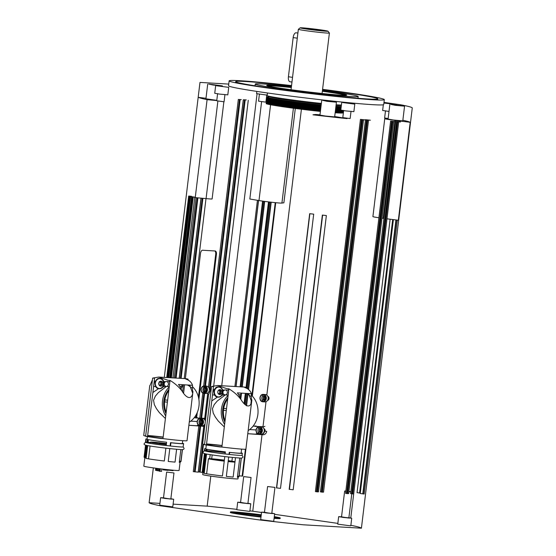 <?xml version="1.0" encoding="UTF-8"?>
<svg xmlns="http://www.w3.org/2000/svg" width="556" height="556" viewBox="0 0 556 556"><rect width="100%" height="100%" fill="white"/><g stroke="black" fill="none" stroke-linecap="round" stroke-linejoin="round"><path stroke-width="0.83" d="M206.888 451.284A17.403 0.639 6.9 0 0 214.359 452.528A17.403 0.639 6.9 0 0 225.11 453.911M229.406 454.46A19.001 0.695 6.9 0 0 242.089 455.329L242.333 453.293A19.001 0.695 6.9 0 1 229.656 452.417L229.406 454.46L229.002 454.363A17.403 0.639 6.9 0 0 229.413 454.398M206.339 451.298L206.881 451.319L207.124 449.283A17.771 0.653 6.9 0 0 214.421 450.478A17.771 0.653 6.9 0 0 225.354 451.889L225.11 453.925L224.165 453.863A19.001 0.695 6.9 0 1 213.546 452.48A19.001 0.695 6.9 0 1 206.179 451.291L206.339 451.298M206.193 451.159A17.771 0.653 -173.1 0 1 205.803 451.048L204.594 450.909L204.837 448.866A19.001 0.695 6.9 0 1 204.601 448.727A19.001 0.695 6.9 0 1 205.859 448.629M241.596 449.109L241.109 453.14A17.771 0.653 6.9 0 1 229.253 452.327L229.002 454.363A17.771 0.653 -173.1 0 1 225.11 453.925M229.558 453.216A17.403 0.639 6.9 0 0 229.148 453.161M225.263 452.653A17.403 0.639 6.9 0 0 206.936 450.867M206.491 444.48A17.771 0.653 6.9 0 0 214.963 445.988A17.771 0.653 6.9 0 0 221.893 446.913M229.565 453.154A19.001 0.695 6.9 0 0 229.162 453.098M225.27 452.598A19.001 0.695 6.9 0 0 206.95 450.728M205.845 450.673A19.001 0.695 6.9 0 0 204.622 450.68M204.601 448.727L204.351 450.763A19.001 0.695 6.9 0 0 204.594 450.909M242.333 453.293A19.001 0.695 6.9 0 0 241.137 452.897M224.791 456.573L222.442 475.964A17.771 0.653 -173.1 0 1 211.509 474.553A17.771 0.653 -173.1 0 1 204.212 473.358L206.554 454.016M238.19 477.229L237.996 478.848A17.771 0.653 -173.1 0 1 229.03 478.334A17.771 0.653 -173.1 0 1 211.308 476.186A17.771 0.653 -173.1 0 1 202.718 474.581L202.912 472.961M231.915 461.174L232.366 457.4M237.44 476.937A17.771 0.653 -173.1 0 1 238.003 477.097M241.228 458.012L238.983 476.562A18.591 0.681 6.9 0 0 239.094 476.527L238.176 477.243A17.771 0.653 -173.1 0 1 237.398 477.312L239.733 457.991M228.683 457.018L226.341 476.402A17.771 0.653 -173.1 0 0 233.159 477.069L235.501 457.692M239.094 476.527A18.591 0.681 6.9 0 0 239.108 476.499L241.346 458.005M238.997 476.409A18.591 0.681 6.9 0 0 237.551 476.033M238.983 476.562L237.398 477.312M211.697 458.776L212.163 454.926M209.695 458.651L210.182 454.627M203.135 473.08L202.426 472.176A18.591 0.681 6.9 0 1 202.203 472.058A18.591 0.681 6.9 0 0 202.203 472.058L202.919 472.975A17.771 0.653 -173.1 0 0 203.135 473.08L205.47 453.8M202.321 471.974L203.711 472.85M202.426 472.176L204.677 453.606M206.088 453.925L203.844 472.517L204.212 473.358M206.297 445.002L205.824 448.873A17.771 0.653 6.9 0 0 206.054 449.005L205.803 451.048M207.124 449.283L206.429 449.248L206.179 451.291M204.525 444.48A21.802 0.799 -173.1 0 1 202.62 443.91L208.604 394.44M206.561 443.931A21.802 0.799 -173.1 0 1 222.066 445.467M251.854 399.945L251.854 399.945C251.215 408.215 245.954 407.909 240.824 399.298L240.199 398.541C237.266 394.864 233.506 391.632 228.919 388.839L226.966 388.72L217.653 385.496L243.57 387.011A21.719 18.682 93.4 0 1 246.989 387.588L244.654 387.456C248.198 388.651 250.443 390.729 251.388 393.704C251.291 398.006 251.444 400.084 251.854 399.945L245.905 449.151A21.802 0.799 -173.1 0 1 221.879 447.045L219.919 446.927A41.13 1.508 6.9 0 1 204.497 444.724L206.45 444.835L213.497 386.628L211.537 386.517L204.497 444.724M222.046 445.627A17.771 0.653 6.9 0 0 206.512 444.32M228.919 388.839L221.879 447.045M248.567 393.537L251.548 401.578M240.769 399.229A32.908 28.307 93.4 0 0 240.519 398.562A21.719 18.682 93.4 0 0 237.356 392.877L251.388 393.704M211.336 388.227L208.576 394.69M208.66 394.03L208.583 394.628M212.823 392.188A4.934 4.246 -86.6 0 0 213.393 389.45A21.719 18.682 93.4 0 0 213.129 389.652M217.653 385.496L211.537 386.517M222.754 392.633C222.059 395.691 220.343 397.179 217.591 397.095C212.079 396.609 213.386 385.781 218.821 386.893C221.503 387.581 222.81 389.492 222.754 392.633M218.293 397.151A5.143 4.42 93.4 0 1 217.98 397.116A5.143 4.42 93.4 0 1 214.192 391.577A5.143 4.42 93.4 0 1 218.897 386.886A5.143 4.42 93.4 0 1 219.21 386.913A5.143 4.42 93.4 0 1 222.998 392.46A5.143 4.42 93.4 0 1 218.293 397.151L217.591 397.095M222.365 394.628L222.65 389.874M218.39 393.836A2.467 2.12 93.4 0 1 217.82 391.792A2.467 2.12 93.4 0 1 220.065 389.631A2.467 2.12 93.4 0 1 222.025 392.397A2.467 2.12 93.4 0 1 219.78 394.558A2.467 2.12 93.4 0 1 218.452 393.905M220.593 394.419L219.863 393.704M219.634 393.231L219.738 391.028M220.03 396.664A4.934 4.246 93.4 0 1 218.376 396.949A4.934 4.246 93.4 0 1 214.456 391.417A4.934 4.246 93.4 0 1 218.953 387.094A4.934 4.246 93.4 0 1 220.475 387.518M222.706 392.612A4.934 4.246 93.4 0 1 218.209 396.942A4.934 4.246 93.4 0 1 214.289 391.41A4.934 4.246 93.4 0 1 218.786 387.087A4.934 4.246 93.4 0 1 222.706 392.612M220.086 390.458L220.864 389.867M220.016 391.271L219.787 393.155L218.272 393.898L219.272 393.954L220.795 393.217L221.017 391.327L219.731 390.187L218.723 390.124L220.016 391.271L221.017 391.327M219.787 393.155L220.795 393.217M234.966 462.133A13.983 0.514 -173.1 0 1 234.25 462.099A13.983 0.514 -173.1 0 1 228.134 461.563M224.235 461.132A13.983 0.514 -173.1 0 1 208.444 458.714A13.983 0.514 -173.1 0 1 210.411 458.686A13.983 0.514 -173.1 0 1 224.36 460.125M228.245 460.639A13.983 0.514 -173.1 0 1 235.014 461.716M215.811 459.597L217.709 459.847L215.811 459.597M224.283 460.771L222.956 460.646L224.276 460.841M224.263 460.952L223.637 460.91L224.249 461.021M230.455 461.41L232.352 461.661L230.455 461.41M228.328 461.341L230.226 461.591L228.328 461.341M218.258 460.25L220.155 460.5L218.258 460.25M218.202 460.048L220.1 460.298L218.202 460.048M211.065 459.089L212.962 459.339L211.065 459.089M213.518 459.576L215.415 459.819L213.518 459.576M229.489 461.091L231.386 461.341L229.489 461.091M220.391 459.791L222.289 460.041L220.391 459.791M215.144 459.221L217.042 459.471L215.144 459.221M218.327 459.749L220.225 459.993L218.327 459.749M211.669 458.964L213.567 459.207L211.669 458.964M220.711 460.194L222.608 460.444L220.711 460.194M227.8 390.083L228.829 389.603M224.499 390.103L222.838 390.006M214.512 389.52L213.393 389.45M246.989 387.588L246.899 388.373M248.15 430.608A21.392 18.397 -86.6 0 0 251.201 394.955M228.127 395.385A21.392 18.397 -86.6 0 0 224.61 424.471M250.506 396.303A19.842 17.069 -86.6 0 0 246.232 393.398M227.842 397.728A19.842 17.069 -86.6 0 0 222.727 409.411A19.842 17.069 -86.6 0 0 224.888 422.129M227.689 398.993A19.842 17.069 -86.6 0 0 223.568 409.459A19.842 17.069 -86.6 0 0 225.062 420.725M221.893 395.372L224.527 394.753M211.76 400.959L217.438 397.074M224.311 426.945L218.237 421.01L215.297 417L213.219 413.038L212.455 408.695L214.248 404.566L217.229 401.064L225.312 394.885M204.747 426.299A4.114 3.538 93.4 0 1 204.073 426.334A4.114 3.538 93.4 0 1 203.982 426.327L188.88 425.291L196.629 425.743L197.797 425.298M202.502 426.202L197.012 425.715M262.967 434.764L260.875 434.639A4.114 3.538 93.4 0 0 264.593 431.227L266.692 431.345A4.114 3.538 93.4 0 1 262.967 434.764A4.114 3.538 93.4 0 1 262.884 434.757L247.774 433.715L242.652 476.089L242.152 476.04M261.403 434.625L255.906 434.139M181.868 390.805A32.908 28.307 93.4 0 0 181.624 390.138A21.719 18.682 93.4 0 0 178.462 384.453L192.494 385.273C192.397 389.575 192.55 391.66 192.96 391.521C192.32 399.792 187.052 399.486 181.93 390.875L181.305 390.117C178.372 386.441 174.612 383.202 170.025 380.408L168.072 380.297L158.759 377.072L184.675 378.587A21.719 18.682 93.4 0 1 188.095 379.164L187.997 379.95M188.095 379.164L185.76 379.025C189.304 380.221 191.549 382.306 192.494 385.273M168.906 381.659L169.934 381.18M165.605 381.673L163.798 381.569M161.859 381.458L160.336 381.367M155.617 381.089L154.492 381.027A4.934 4.246 -86.6 0 1 153.929 383.765M189.672 385.113L192.654 393.155M192.96 391.521L187.011 440.727A21.802 0.799 -173.1 0 1 162.977 438.621L170.025 380.408M145.63 436.05A21.802 0.799 -173.1 0 1 143.726 435.487L149.71 386.017M147.667 435.508A21.802 0.799 -173.1 0 1 163.172 437.044M145.602 436.3L147.555 436.411L154.603 378.205L152.643 378.087L145.602 436.3A41.13 1.508 6.9 0 0 161.025 438.503L162.977 438.621M152.441 379.804L149.682 386.267M149.766 385.607L149.689 386.205M158.759 377.072L152.643 378.087M163.86 384.203C163.165 387.261 161.448 388.748 158.696 388.672C153.185 388.185 154.492 377.357 159.926 378.469C162.609 379.157 163.916 381.068 163.86 384.203M156.764 379.811A5.143 4.42 93.4 0 1 160.003 378.462A5.143 4.42 93.4 0 1 160.316 378.49A5.143 4.42 93.4 0 1 164.103 384.036A5.143 4.42 93.4 0 1 159.398 388.727L158.696 388.672M159.398 388.727A5.143 4.42 93.4 0 1 159.085 388.693A5.143 4.42 93.4 0 1 156.34 387.004M160.823 386.128A2.467 2.12 93.4 0 1 160.767 386.121A2.467 2.12 93.4 0 1 158.953 384.008A2.467 2.12 93.4 0 1 159.635 381.875M159.78 381.729A2.467 2.12 93.4 0 1 161.108 381.207M159.593 381.715A2.467 2.12 93.4 0 1 161.018 381.201A2.467 2.12 93.4 0 1 162.977 383.327A2.467 2.12 93.4 0 1 160.726 386.128A2.467 2.12 93.4 0 1 158.759 383.994A2.467 2.12 93.4 0 1 159.496 381.812M163.832 382.917A4.934 4.246 93.4 0 1 159.329 388.512A4.934 4.246 93.4 0 1 155.395 384.259A4.934 4.246 93.4 0 1 159.906 378.657A4.934 4.246 93.4 0 1 163.832 382.917M163.666 382.903A4.934 4.246 93.4 0 1 159.155 388.505A4.934 4.246 93.4 0 1 155.228 384.252A4.934 4.246 93.4 0 1 159.739 378.65A4.934 4.246 93.4 0 1 163.666 382.903M160.754 382.41L160.948 384.293L159.641 385.461L160.649 385.517L161.956 384.356L161.935 383.418L161.761 382.472L159.252 381.694L161.761 382.472M160.948 384.293L161.956 384.356M163.151 437.204A17.771 0.653 6.9 0 0 147.618 435.897M147.597 436.057A17.771 0.653 6.9 0 0 156.069 437.565A17.771 0.653 6.9 0 0 162.998 438.489M155.673 440.825A17.771 0.653 6.9 0 0 166.612 442.235L166.216 445.502L165.271 445.439A19.001 0.695 6.9 0 1 154.651 444.056A19.001 0.695 6.9 0 1 147.284 442.861L147.986 442.896L148.382 439.629A17.771 0.653 6.9 0 0 155.673 440.825M170.511 446.03A19.001 0.695 6.9 0 0 183.188 446.906L183.584 443.639A19.001 0.695 6.9 0 1 170.907 442.771L170.511 446.03L170.108 445.94A17.771 0.653 -173.1 0 1 166.216 445.502A17.403 0.639 6.9 0 1 155.465 444.105A17.403 0.639 6.9 0 1 147.986 442.854M170.108 445.94L170.504 442.673A17.771 0.653 6.9 0 0 182.361 443.493L182.702 440.686M147.298 442.736A17.771 0.653 -173.1 0 1 146.909 442.625L145.7 442.486L146.096 439.219A19.001 0.695 6.9 0 1 145.853 439.073A19.001 0.695 6.9 0 1 147.111 438.976M150.495 442.472A19.001 0.695 6.9 0 0 148.056 442.298M146.951 442.249A19.001 0.695 6.9 0 0 145.728 442.256M183.195 446.892L184.057 448.338C184.14 449.505 182.806 449.901 180.04 449.526C174.097 449.206 157.466 447.253 149.828 445.968C145.227 445.384 143.379 444.571 144.282 443.521L145.464 442.326A19.001 0.695 6.9 0 0 145.7 442.486M170.115 445.926A17.403 0.639 6.9 0 0 170.518 445.968M150.488 442.562A17.403 0.639 6.9 0 0 148.042 442.437M183.584 443.639A19.001 0.695 6.9 0 0 182.389 443.25M165.896 448.15L164.34 461.007A17.771 0.653 -173.1 0 1 153.4 459.597A17.771 0.653 -173.1 0 1 146.11 458.401L147.66 445.592M182.333 449.589L180.874 461.612L179.289 462.363A17.771 0.653 -173.1 0 0 180.075 462.286L179.101 470.425A17.771 0.653 -173.1 0 1 170.136 469.91A17.771 0.653 -173.1 0 1 152.413 467.763A17.771 0.653 -173.1 0 1 143.823 466.157L144.803 458.005L144.101 457.108A18.591 0.681 6.9 0 0 144.324 457.22L145.783 445.182M179.338 461.98A17.771 0.653 -173.1 0 1 179.894 462.14M179.289 462.363L180.839 449.568M169.788 448.588L168.232 461.445A17.771 0.653 -173.1 0 0 175.057 462.112L176.606 449.269M180.874 461.612A18.591 0.681 6.9 0 0 180.992 461.57A18.591 0.681 6.9 0 0 181.006 461.549L182.451 449.582M180.895 461.452A18.591 0.681 6.9 0 0 179.442 461.077M144.817 458.019A17.771 0.653 -173.1 0 0 145.033 458.13L146.576 445.37M144.219 457.018L145.609 457.901M145.033 458.13L144.324 457.22M145.54 445.113L144.087 457.081A18.591 0.681 6.9 0 0 144.101 457.108M147.194 445.502L145.735 457.567L146.11 458.401M147.403 436.571L147.076 439.219A17.771 0.653 6.9 0 0 147.305 439.358L146.909 442.625M148.382 439.629L147.681 439.601L147.284 442.861M170.636 445.015A13.983 0.514 -173.1 0 1 170.226 444.974M166.327 444.55A13.983 0.514 -173.1 0 1 150.537 442.124A13.983 0.514 -173.1 0 1 152.504 442.103A13.983 0.514 -173.1 0 1 166.452 443.542M170.338 444.056A13.983 0.514 -173.1 0 1 170.748 444.112M155.423 442.805L153.435 442.507L155.423 442.805M159.419 442.917L162.366 443.236L159.419 442.917M170.727 444.286L170.317 444.244M170.303 444.327L170.713 444.39M163.735 444.091L160.698 443.695L163.735 444.091M165.827 444.008L162.79 443.605L165.827 444.008M189.255 422.185A21.392 18.397 -86.6 0 0 192.306 386.531M169.232 386.955A21.392 18.397 -86.6 0 0 165.709 416.048M191.611 387.88A19.842 17.069 -86.6 0 0 187.337 384.974M168.948 389.304A19.842 17.069 -86.6 0 0 165.994 413.706M162.998 386.948L165.632 386.323M152.865 392.536L158.543 388.644M165.41 418.515L159.343 412.587L156.403 408.577L154.325 404.608L153.56 400.271L155.346 396.136L158.335 392.633L166.411 386.455M197.276 417.584L196.192 417.973L194.218 417.695M205.741 418.14L204.782 418.32M168.795 390.569A19.842 17.069 -86.6 0 0 166.168 412.302M182.076 384.669L181.875 386.316A4.114 3.538 93.4 0 1 180.964 388.561M209.285 390.236A3.704 3.183 93.4 0 1 205.915 393.481L204.031 393.37A3.704 3.183 -86.6 0 0 207.402 390.131A3.704 3.183 -86.6 0 0 204.691 386.003A3.704 3.183 -86.6 0 0 204.462 385.982A3.704 3.183 -86.6 0 0 201.091 389.228A3.704 3.183 -86.6 0 0 203.802 393.349A3.704 3.183 -86.6 0 0 204.031 393.37L203.795 393.349C199.771 393.022 200.459 385.496 204.462 385.982L206.352 386.093A3.704 3.183 93.4 0 1 209.285 390.236M204.393 392.918A3.704 3.183 93.4 0 1 202.975 389.339A3.704 3.183 93.4 0 1 204.768 386.476M204.949 424.673A4.114 3.538 93.4 0 1 201.981 426.216A4.114 3.538 93.4 0 1 201.891 426.209M205.06 423.728A3.704 3.183 93.4 0 1 202.002 425.806L200.118 425.694A3.704 3.183 -86.6 0 0 203.489 422.449A3.704 3.183 -86.6 0 0 200.779 418.327A3.704 3.183 -86.6 0 0 200.556 418.3A3.704 3.183 -86.6 0 0 197.178 421.545A3.704 3.183 -86.6 0 0 199.875 425.667A3.704 3.183 -86.6 0 0 200.118 425.694L199.882 425.667C195.865 425.347 196.546 417.813 200.556 418.3L202.44 418.411A3.704 3.183 93.4 0 1 205.352 421.344M200.48 425.243A3.704 3.183 93.4 0 1 199.069 421.656A3.704 3.183 93.4 0 1 200.855 418.793M256.17 426.007L253.112 426.125M264.906 426.376L263.676 426.751M240.97 393.092L240.769 394.746A4.114 3.538 93.4 0 1 239.858 396.984M256.691 433.722L255.524 434.166L247.774 433.715M262.689 401.773C258.665 401.453 259.353 393.919 263.356 394.406L265.247 394.517A3.704 3.183 93.4 0 1 268.18 398.666A3.704 3.183 93.4 0 1 264.809 401.912L262.925 401.8A3.704 3.183 -86.6 0 0 266.296 398.555A3.704 3.183 -86.6 0 0 263.586 394.433A3.704 3.183 -86.6 0 0 263.356 394.406A3.704 3.183 -86.6 0 0 259.986 397.651A3.704 3.183 -86.6 0 0 262.682 401.773L262.925 401.8A3.704 3.183 -86.6 0 1 262.696 401.773M263.287 401.349A3.704 3.183 93.4 0 1 261.869 397.762A3.704 3.183 93.4 0 1 263.662 394.899M264.274 430.983A3.704 3.183 93.4 0 1 260.903 434.229L259.013 434.118A3.704 3.183 -86.6 0 0 262.383 430.872A3.704 3.183 -86.6 0 0 259.673 426.751A3.704 3.183 -86.6 0 0 259.45 426.73A3.704 3.183 -86.6 0 0 256.08 429.969A3.704 3.183 -86.6 0 0 258.79 434.097A3.704 3.183 -86.6 0 0 259.013 434.118L258.776 434.097C254.759 433.77 255.44 426.237 259.45 426.73L261.334 426.834A3.704 3.183 93.4 0 1 264.274 430.983M259.374 433.666A3.704 3.183 93.4 0 1 257.963 430.08A3.704 3.183 93.4 0 1 259.749 427.216M260.542 429.67L260.312 431.553L258.797 432.297L261.23 431.609L261.417 430.671L261.459 429.725L260.173 428.579L259.249 428.523L260.542 429.67L261.459 429.725M261.23 431.609L260.312 431.553M350.871 525.302A106.947 3.92 -173.1 0 1 361.414 528.2L303.374 524.801A106.947 3.92 -173.1 0 1 257.769 519.714L160.621 505.814A106.947 3.92 -173.1 0 1 149.126 502.728L159.94 503.368M276.54 487.966L309.671 213.678L313.695 214.143L280.509 488.377L276.68 487.897M276.673 487.966L281.287 449.616M294.048 451.034L322.348 215.089L326.365 215.554L293.179 489.787L289.44 489.315M289.322 489.405L294.048 451.048M361.414 528.2L412.274 107.878A106.947 3.92 -173.1 0 0 400.786 104.792L383.981 102.387M363.52 119.818L318.498 491.865L317.525 491.74M362.137 119.679L360.441 119.387L315.405 491.56L317.101 491.845L362.137 119.679L362.512 119.742L317.476 491.907M368.545 120.11L323.522 492.164L322.549 492.032M367.168 119.971L365.473 119.686L320.43 491.851L322.126 492.136L367.168 119.971L367.565 120.047L322.126 492.136M322.41 492.213L367.565 120.054M393.676 121.583L348.654 493.631L347.681 493.506M392.3 121.444L390.604 121.159L345.561 493.325L347.257 493.61L392.3 121.444L392.696 121.521L347.632 493.672M398.701 121.875L353.679 493.93L352.706 493.797M397.325 121.736L395.629 121.451L350.593 493.617L352.289 493.909L397.325 121.736L397.693 121.799L352.657 493.971M350.78 517.983L386.983 218.814L398.332 220.245L410.189 122.306L395.01 120.395A13.163 0.48 -173.1 0 1 384.752 118.678A13.163 0.48 -173.1 0 1 388.123 118.762M393.384 219.62L360.239 493.485L362.783 493.867L363.165 493.909L396.317 219.995M397.325 220.12L364.173 494.055L363.165 493.909M393.342 219.62L360.267 493.255M249.908 510.874A106.947 3.92 -173.1 0 1 252.765 511.214L261.549 512.472M274.581 514.335L337.846 523.391M252.765 511.214L262.022 434.709M173.104 504.139L207.166 506.134A106.947 3.92 -173.1 0 1 236.835 509.352M207.166 506.134L210.793 476.11M239.191 475.811L242.145 476.103L245.398 449.262M149.126 502.728L153.338 467.888M164.34 469.285L164.256 469.98L163.137 469.855L163.221 469.153M164.256 469.98L168.044 470.39L168.127 469.702M169.337 469.827L169.281 470.272L168.162 470.147L168.218 469.716M169.281 470.272L173.069 470.682L173.131 470.195M199.945 426.035L194.412 471.745L193.293 471.62L198.819 425.938M194.412 471.745L198.2 472.155L203.753 426.32M202.829 444.056L199.437 472.037L198.318 471.912L203.837 426.32M199.437 472.037L202.481 472.419M159.954 468.764L159.662 471.224L159.085 471.196L159.391 468.694M159.662 471.224L161.587 471.377L161.872 468.993M157.702 468.479L157.431 470.717L157.07 470.71L157.348 468.43M157.431 470.717L158.404 470.772L158.668 468.604M157.063 470.536L156.479 470.466L156.736 468.354M156.368 468.305L156.118 470.327L155.52 470.293L155.77 468.221M156.118 470.327L156.493 470.369M390.138 219.21L357.049 492.63L360.246 493.082M237.697 502.2L236.786 509.713L248.928 511.305L249.852 511.291L250.763 503.785L242.479 503.013L237.697 502.2L240.581 502.353M160.628 497.683L159.718 505.195L171.86 506.787L172.784 506.773L173.694 499.267L165.41 498.496L160.628 497.683L163.513 497.835M261.591 512.132L260.681 519.638L272.822 521.229L273.747 521.222L274.657 513.709L266.373 512.945L261.591 512.132L264.475 512.278M338.66 516.649L337.749 524.155L349.891 525.747L350.815 525.74L351.726 518.227L343.441 517.462L338.66 516.649L341.544 516.795M274.094 518.345A25.089 0.917 6.9 0 0 276.652 518.526A25.089 0.917 6.9 0 0 280.175 518.477L280.238 517.99A25.089 0.917 -173.1 0 1 276.714 518.032A25.089 0.917 -173.1 0 1 274.157 517.858A24.679 0.903 6.9 0 0 279.758 517.997A24.679 0.903 6.9 0 0 279.828 517.942A24.679 0.903 6.9 0 0 274.296 516.691M261.264 514.807A24.679 0.903 6.9 0 0 230.893 511.958A24.679 0.903 6.9 0 0 230.823 512.013A24.679 0.903 6.9 0 0 261.056 516.552A25.089 0.917 -173.1 0 1 230.42 511.965L230.358 512.451A25.089 0.917 6.9 0 0 260.993 517.059M230.42 511.965A25.089 0.917 -173.1 0 1 233.944 511.916A25.089 0.917 -173.1 0 1 261.264 514.793M348.89 517.685L351.726 518.227M271.821 513.167L274.657 513.709M170.859 498.725L173.694 499.267M247.927 503.243L250.763 503.785M240.574 502.388L247.038 503.521L249.95 503.687L247.927 503.277M163.506 497.87L169.969 499.003L172.881 499.17L170.859 498.76M264.468 512.312L270.932 513.445L273.844 513.612L271.821 513.202M341.537 516.83L348 517.963L350.912 518.129L348.89 517.719M274.303 516.67A25.089 0.917 -173.1 0 1 280.238 517.99M277.103 518.025A24.679 0.903 6.9 0 0 274.198 517.511M261.167 515.627A24.679 0.903 6.9 0 0 233.457 512.743M208.556 387.337L243.354 99.746L246.287 99.948M203.649 386.052L238.329 99.454L241.255 99.656M188.686 196.053L166.724 377.538L188.686 196.053L191.577 196.296L189.019 196.066M168.336 377.628L190.228 196.47L191.591 196.546L189.665 196.233L167.717 377.593M192.327 196.949L194.774 197.151L192.23 196.768L170.331 377.746L192.327 196.949M362.422 119.748L365.355 119.922L360.441 119.387M367.447 120.047L370.379 120.221L365.473 119.686M392.578 121.521L395.511 121.694L390.604 121.159M397.603 121.813L400.535 121.986L395.629 121.451M243.354 99.746L246.287 99.92M238.329 99.454L241.262 99.621M164.291 377.392L199.986 82.413L228.745 84.095M221.733 385.732L257.06 93.804M383.918 102.895L396.616 104.514L383.897 103.055M342.649 102.554L354.791 104.146L342.649 102.554M216.576 85.763L228.718 87.355L216.576 85.763M390.896 104.396L404.56 106.189L395.233 105.32L390.896 104.396M322.779 100.4L336.436 102.193L327.116 101.331L322.779 100.4M208.75 84.088L222.407 85.881L213.087 85.019L208.75 84.088M322.577 89.342A78.153 2.863 -173.1 0 1 384.314 99.635L383.716 104.535A78.153 2.863 -173.1 0 1 372.742 104.674A78.153 2.863 -173.1 0 1 285.325 95.41A78.153 2.863 -173.1 0 1 228.544 85.756L229.141 80.856A78.153 2.863 -173.1 0 1 240.116 80.717A78.153 2.863 -173.1 0 1 291.546 85.582M384.314 99.635A78.153 2.863 -173.1 0 1 373.333 99.774A78.153 2.863 -173.1 0 1 285.923 90.51A78.153 2.863 -173.1 0 1 229.141 80.856M321.736 100.414L319.957 115.106L325.336 116.023L334.656 116.885L336.436 102.193M389.853 104.41L388.081 119.095L393.46 120.013L402.78 120.874L404.56 106.189M215.652 85.777L214.741 93.283L219.523 94.096L227.814 94.867L228.718 87.355M341.718 102.568L340.814 110.074L345.596 110.887L353.88 111.659L354.791 104.146M216.764 100.566L207.089 99.663A106.947 3.92 -173.1 0 1 198.527 97.363L205.991 98.308M207.708 84.102L205.928 98.794L216.791 100.344M334.698 116.558A13.163 0.48 -173.1 0 1 337.874 117.045L347.027 118.609A106.947 3.92 -173.1 0 1 312.972 114.814L314.932 114.55A13.163 0.48 -173.1 0 1 319.992 114.814M402.857 120.263A106.947 3.92 -173.1 0 1 410.189 122.306M266.373 101.866L265.942 101.79M265.976 101.519A106.947 3.92 -173.1 0 1 266.407 101.56L266.164 103.555A38.663 1.418 6.9 0 0 320.402 111.415M383.327 104.764L382.639 110.442L389.005 111.457M256.837 91.413L256.566 93.651L267.186 95.125M322.549 89.585A71.571 2.62 -173.1 0 1 377.781 98.843A71.571 2.62 -173.1 0 1 367.724 98.975A71.571 2.62 -173.1 0 1 287.674 90.489A71.571 2.62 -173.1 0 1 235.674 81.649A71.571 2.62 -173.1 0 1 245.724 81.523A71.571 2.62 -173.1 0 1 291.518 85.826M400.702 105.48L400.786 104.792M322.459 90.329A51.826 1.897 -173.1 0 1 358.175 96.473A51.826 1.897 -173.1 0 1 350.899 96.563A51.826 1.897 -173.1 0 1 292.929 90.426A51.826 1.897 -173.1 0 1 255.273 84.019A51.826 1.897 -173.1 0 1 262.557 83.928A51.826 1.897 -173.1 0 1 291.427 86.569M291.372 87.021A40.31 1.48 6.9 0 0 272.37 85.332A40.31 1.48 6.9 0 0 267.061 85.652A40.31 1.48 6.9 0 0 298.662 90.732A40.31 1.48 6.9 0 0 341.078 95.159A40.31 1.48 6.9 0 0 346.346 95.243A40.31 1.48 6.9 0 0 322.404 90.774M346.346 95.243L344.671 95.479A38.663 1.418 -173.1 0 1 339.626 95.403A38.663 1.418 -173.1 0 1 298.94 91.149A38.663 1.418 -173.1 0 1 268.624 86.277L267.061 85.652M268.298 86.02A38.663 1.418 -173.1 0 1 273.719 85.971A38.663 1.418 -173.1 0 1 291.309 87.521M321.375 103.423A38.663 1.418 -173.1 0 1 268.451 96.098A38.663 1.418 -173.1 0 1 267.137 95.562L267.45 92.97M341.419 105.049A38.663 1.418 -173.1 0 1 338.472 104.917A38.663 1.418 -173.1 0 1 336.123 104.764M327.95 31.185L329.388 33.012A15.631 0.57 -173.1 0 1 329.395 33.033A15.631 0.57 -173.1 0 1 327.616 33.089A15.631 0.57 -173.1 0 1 310.13 31.268A15.631 0.57 -173.1 0 1 298.357 29.28A15.631 0.57 -173.1 0 1 298.37 29.259L300.198 27.828A13.983 0.514 -173.1 0 1 301.783 27.8A13.983 0.514 -173.1 0 1 317.177 29.398A13.983 0.514 -173.1 0 1 327.95 31.185A13.983 0.514 -173.1 0 1 326.365 31.254A13.983 0.514 -173.1 0 1 310.47 29.586A13.983 0.514 -173.1 0 1 300.198 27.828M297.898 33.061L296.126 32.811A4.934 2.273 98 0 0 293.158 37.586L288.418 76.763A4.934 2.273 98 0 0 290.01 81.76L291.976 82.038M291.094 89.731A15.631 0.57 -173.1 0 1 291.052 89.683A15.631 0.57 -173.1 0 1 291.052 89.676L298.357 29.28M317.719 29.711L321.91 30.483L318.046 30.253L306.231 28.585L317.719 29.711M322.348 91.274A38.663 1.418 -173.1 0 1 345.054 95.305M170.393 377.753L192.23 196.949M207.089 99.663L195.239 197.602L206.074 198.61A13.163 0.48 6.9 0 0 212.107 198.937L223.873 101.72M198.874 399.333L216.423 254.335A3.287 1.675 98.1 0 0 215.214 250.985A3.287 1.675 98.1 0 0 215.144 250.978L202.579 250.242A3.287 1.675 98.1 0 0 200.507 253.404L185.35 378.643M184.606 384.815L183.619 392.967M196.358 417.751A3.287 1.675 98.1 0 0 196.866 415.937L197.29 412.427M195.622 417.716A3.287 1.675 98.1 0 0 196.164 415.839L196.337 414.449M198.429 397.116L215.721 254.238A3.287 1.675 98.1 0 0 214.748 250.951M261.605 101.685L249.832 199.006L258.985 200.57A13.163 0.48 6.9 0 0 272.975 202.405A13.163 0.48 6.9 0 0 281.927 203.058L283.887 202.801L295.299 108.469M301.408 109.247L266.817 395.114M266.018 401.71L263.044 426.292M262.988 426.73L262.905 427.432M262.105 434.027L262.05 434.479M384.752 118.678L372.902 216.618A13.163 0.48 6.9 0 0 378.914 217.75M381.986 218.174A13.163 0.48 6.9 0 0 383.16 218.334L383.89 218.425M395.01 120.395L394.864 121.625M394.857 121.653L383.16 218.334M217.882 101.053L206.074 198.61M293.401 108.218L281.927 203.058M270.577 104.764L258.985 200.57M205.553 388.922L205.324 390.805L203.809 391.549L204.733 391.605L206.248 390.861L206.478 388.978L205.185 387.831L204.267 387.782L205.553 388.922L206.478 388.978M206.248 390.861L205.324 390.805M264.447 397.345L264.218 399.236L262.703 399.972L263.627 400.028L265.142 399.284L265.372 397.401L264.086 396.261L263.162 396.206L264.447 397.345L265.372 397.401M265.142 399.284L264.218 399.236M201.64 421.239L201.418 423.13L199.896 423.867L200.82 423.922L202.335 423.179L202.565 421.295L201.279 420.155L200.355 420.1L201.64 421.239L202.565 421.295M202.335 423.179L201.418 423.13M268.638 96.848A38.663 1.418 6.9 0 0 266.956 97.057A38.663 1.418 6.9 0 0 266.956 97.085A38.663 1.418 6.9 0 0 268.27 97.592A38.663 1.418 6.9 0 0 321.194 104.917M267.221 97.258A38.503 1.411 -173.1 0 1 268.597 97.154M321.125 105.48A38.663 1.418 -173.1 0 1 268.2 98.155A38.663 1.418 -173.1 0 1 266.894 97.654A38.663 1.418 -173.1 0 1 266.901 97.592M267.7 97.432A38.663 1.418 -173.1 0 1 268.569 97.411M321.055 106.05A38.663 1.418 -173.1 0 1 268.131 98.725A38.663 1.418 -173.1 0 1 266.824 98.217A38.663 1.418 -173.1 0 1 266.831 98.155M320.986 106.613A38.663 1.418 -173.1 0 1 268.061 99.288A38.663 1.418 -173.1 0 1 266.755 98.78A38.663 1.418 -173.1 0 1 266.762 98.725M320.916 107.176A38.663 1.418 -173.1 0 1 267.992 99.851A38.663 1.418 -173.1 0 1 266.685 99.35A38.663 1.418 -173.1 0 1 266.692 99.288M320.847 107.746A38.663 1.418 -173.1 0 1 267.922 100.421A38.663 1.418 -173.1 0 1 266.616 99.913A38.663 1.418 -173.1 0 1 266.623 99.851M320.784 108.309A38.663 1.418 -173.1 0 1 267.86 100.984A38.663 1.418 -173.1 0 1 266.546 100.476A38.663 1.418 -173.1 0 1 266.553 100.421M320.715 108.872A38.663 1.418 -173.1 0 1 267.79 101.546A38.663 1.418 -173.1 0 1 266.477 101.046A38.663 1.418 -173.1 0 1 266.491 100.984M320.645 109.442A38.663 1.418 -173.1 0 1 267.721 102.116A38.663 1.418 -173.1 0 1 266.414 101.609A38.663 1.418 -173.1 0 1 266.421 101.553M320.576 110.005A38.663 1.418 -173.1 0 1 267.651 102.679A38.663 1.418 -173.1 0 1 266.345 102.172A38.663 1.418 -173.1 0 1 266.352 102.116M320.506 110.568A38.663 1.418 -173.1 0 1 267.582 103.242A38.663 1.418 -173.1 0 1 266.275 102.742A38.663 1.418 -173.1 0 1 266.282 102.679M320.437 111.137A38.663 1.418 -173.1 0 1 267.512 103.812A38.663 1.418 -173.1 0 1 266.206 103.305A38.663 1.418 -173.1 0 1 266.213 103.249M335.157 112.764A38.663 1.418 6.9 0 0 337.506 112.917A38.663 1.418 6.9 0 0 342.941 112.847L343.219 110.554M335.942 106.259A38.663 1.418 6.9 0 0 338.291 106.411A38.663 1.418 6.9 0 0 341.238 106.543M342.969 112.534A38.663 1.418 -173.1 0 1 342.962 112.597A38.663 1.418 -173.1 0 1 337.541 112.632A38.663 1.418 -173.1 0 1 335.192 112.479M343.038 111.971A38.663 1.418 -173.1 0 1 343.031 112.027A38.663 1.418 -173.1 0 1 337.61 112.069A38.663 1.418 -173.1 0 1 335.261 111.916M343.101 111.402A38.663 1.418 -173.1 0 1 343.094 111.464A38.663 1.418 -173.1 0 1 337.68 111.506A38.663 1.418 -173.1 0 1 335.331 111.353M343.17 110.839A38.663 1.418 -173.1 0 1 343.163 110.901A38.663 1.418 -173.1 0 1 337.742 110.936A38.663 1.418 -173.1 0 1 335.4 110.783M342.691 110.47A38.663 1.418 -173.1 0 1 337.812 110.373A38.663 1.418 -173.1 0 1 335.463 110.22M340.828 109.935A38.663 1.418 -173.1 0 1 337.881 109.81A38.663 1.418 -173.1 0 1 335.532 109.65M340.897 109.372A38.663 1.418 -173.1 0 1 337.951 109.24A38.663 1.418 -173.1 0 1 335.602 109.087M340.967 108.809A38.663 1.418 -173.1 0 1 338.02 108.677A38.663 1.418 -173.1 0 1 335.671 108.524M341.036 108.239A38.663 1.418 -173.1 0 1 338.09 108.114A38.663 1.418 -173.1 0 1 335.741 107.954M341.106 107.676A38.663 1.418 -173.1 0 1 338.152 107.544A38.663 1.418 -173.1 0 1 335.81 107.391M341.169 107.106A38.663 1.418 -173.1 0 1 338.222 106.981A38.663 1.418 -173.1 0 1 335.88 106.828M251.048 477.486L247.906 503.437L247.385 503.444L240.553 502.548L243.695 476.596L251.048 477.486L243.695 476.596M351.781 493.832L348.869 517.879L341.516 516.99L344.657 491.038L345.832 491.08M348.918 491.421L350.822 491.685M350.801 491.886L348.89 491.685M345.811 491.282L344.657 491.038M173.979 472.968L170.838 498.92L170.317 498.927L163.485 498.03L166.626 472.079L173.979 472.968L166.626 472.079M274.942 487.41L271.801 513.362L271.279 513.369L264.447 512.472L267.589 486.521L274.942 487.41L267.589 486.521M259.43 93.999L258.561 101.178L265.386 102.075L265.907 102.068L266.776 94.888M217.605 93.63L216.736 100.81L223.561 101.706L224.082 101.699L224.951 94.52M385.496 110.79L384.627 117.969L388.151 118.532M343.671 110.422L342.802 117.601L349.634 118.497L350.155 118.491L351.024 111.311M202.085 424.325A2.224 1.911 93.4 0 1 201.008 423.846M200.695 423.477A2.224 1.911 93.4 0 1 200.876 420.558M202.217 424.165A2.057 1.772 93.4 0 1 201.168 423.776M200.834 423.415A2.057 1.772 93.4 0 1 200.987 420.663M202.738 423.199A2.057 1.772 93.4 0 1 202.864 421.087M201.439 420.28A2.057 1.772 93.4 0 1 202.453 420.065M201.307 420.176A2.224 1.911 93.4 0 1 202.342 419.891M205.463 420.426A2.224 1.911 -86.6 0 0 204.935 420.121M263.579 432.825A2.224 1.911 -86.6 0 0 264.163 432.561M265.045 431.247A2.224 1.911 -86.6 0 0 263.836 428.544M260.979 432.749A2.224 1.911 93.4 0 1 259.902 432.269M259.589 431.908A2.224 1.911 93.4 0 1 259.77 428.989M261.111 432.589A2.057 1.772 93.4 0 1 260.062 432.207M259.728 431.838A2.057 1.772 93.4 0 1 259.881 429.086M261.633 431.623A2.057 1.772 93.4 0 1 261.758 429.51M260.34 428.704A2.057 1.772 93.4 0 1 261.348 428.488M260.201 428.6A2.224 1.911 93.4 0 1 261.237 428.315M181.416 387.845A2.224 1.911 -86.6 0 0 182.069 384.703M267.492 400.508A2.224 1.911 -86.6 0 0 267.742 396.226M264.885 400.431A2.224 1.911 93.4 0 1 263.815 399.952M265.024 400.271A2.057 1.772 93.4 0 1 263.975 399.882M263.641 399.521A2.057 1.772 93.4 0 1 263.794 396.769M265.546 399.305A2.057 1.772 93.4 0 1 265.671 397.192M264.246 396.386A2.057 1.772 93.4 0 1 265.261 396.171M263.502 399.583A2.224 1.911 93.4 0 1 263.683 396.664M264.114 396.282A2.224 1.911 93.4 0 1 265.149 395.997M240.31 396.268A2.224 1.911 -86.6 0 0 240.963 393.127M208.597 392.077A2.224 1.911 -86.6 0 0 209.195 391.806M210.133 389.77A2.224 1.911 -86.6 0 0 208.847 387.796M205.991 392.008A2.224 1.911 93.4 0 1 204.921 391.528M206.13 391.841A2.057 1.772 93.4 0 1 205.081 391.459M204.747 391.09A2.057 1.772 93.4 0 1 204.9 388.338M206.651 390.882A2.057 1.772 93.4 0 1 206.776 388.762M205.352 387.956A2.057 1.772 93.4 0 1 206.366 387.747M204.608 391.16A2.224 1.911 93.4 0 1 204.789 388.241M205.22 387.859A2.224 1.911 93.4 0 1 206.255 387.567M166.626 381.534A2.467 2.12 -86.6 0 0 166.473 381.52A2.467 2.12 -86.6 0 0 164.215 383.765A2.467 2.12 -86.6 0 0 166.029 386.427A2.467 2.12 -86.6 0 0 166.181 386.448A2.467 2.12 -86.6 0 0 168.44 384.196A2.467 2.12 -86.6 0 0 166.626 381.534M169.323 381.694A2.467 2.12 93.4 0 1 169.476 381.694A2.467 2.12 93.4 0 1 169.629 381.708A2.467 2.12 93.4 0 1 169.865 381.757M223.408 393.724A2.467 2.12 -86.6 0 0 224.923 394.857A2.467 2.12 -86.6 0 0 225.076 394.871A2.467 2.12 -86.6 0 0 227.334 392.619A2.467 2.12 -86.6 0 0 225.521 389.958A2.467 2.12 -86.6 0 0 225.368 389.944A2.467 2.12 -86.6 0 0 223.568 390.889M228.217 390.117A2.467 2.12 93.4 0 1 228.37 390.117A2.467 2.12 93.4 0 1 228.523 390.131A2.467 2.12 93.4 0 1 228.759 390.18M341.189 105.042A36.196 1.327 -173.1 0 1 341.377 105.209A36.196 1.327 -173.1 0 1 336.067 105.258M321.305 103.972A36.196 1.327 -173.1 0 1 270.737 97.008A36.196 1.327 -173.1 0 1 269.507 96.508A36.196 1.327 -173.1 0 1 269.723 96.396M321.298 104.007A37.023 1.355 -173.1 0 1 269.945 96.925A37.023 1.355 -173.1 0 1 268.687 96.41A37.023 1.355 -173.1 0 1 269.125 96.257M341.37 105.487A37.023 1.355 -173.1 0 1 336.06 105.313M223.72 408.389L226.535 408.556M197.13 421.517L190.743 421.149M196.977 417.785L194.232 417.674M181.875 386.316L179.671 386.184M165.827 411.419L166.272 411.44M167.405 402.085L164.583 401.918M204.434 386.399A3.287 2.829 93.4 0 1 206.846 390.069A3.287 2.829 93.4 0 1 203.642 392.932A3.287 2.829 93.4 0 1 201.237 389.263A3.287 2.829 93.4 0 1 204.434 386.399M200.521 418.717A3.287 2.829 93.4 0 1 202.933 422.386A3.287 2.829 93.4 0 1 199.729 425.25A3.287 2.829 93.4 0 1 197.324 421.587A3.287 2.829 93.4 0 1 200.521 418.717M164.826 399.966L167.641 400.132M240.769 394.746L238.566 394.614M224.721 419.843L225.166 419.863M226.299 410.509L223.477 410.342M255.871 426.216L253.126 426.098M256.024 429.941L249.637 429.573M263.329 394.823A3.287 2.829 93.4 0 1 265.74 398.492A3.287 2.829 93.4 0 1 262.536 401.356A3.287 2.829 93.4 0 1 260.132 397.686A3.287 2.829 93.4 0 1 263.329 394.823M259.416 427.147A3.287 2.829 93.4 0 1 261.827 430.81A3.287 2.829 93.4 0 1 258.63 433.673A3.287 2.829 93.4 0 1 256.219 430.01A3.287 2.829 93.4 0 1 259.416 427.147M271.029 202.182L248.372 389.36M247.788 394.232L246.398 405.678M269.125 201.96L246.676 387.504M245.96 393.384L244.675 403.997M264.719 201.404L242.27 386.941M241.519 393.127L240.776 399.298M262.891 201.154L240.421 386.83M258.477 200.48L235.959 386.566M244.48 99.871L209.57 388.303M239.448 99.58L204.789 386.003M204.733 386.496L204.573 387.796M204.545 388.025L204.455 388.755M204.267 390.312L204.135 391.389M204.115 391.57L203.996 392.571M203.899 393.363L200.952 417.737M200.82 418.814L200.66 420.121M200.633 420.35L200.542 421.073M200.355 422.636L200.23 423.707M200.202 423.887L200.084 424.895M202.203 198.249L180.408 378.337M197.192 197.783L175.383 378.045M189.304 196.101L167.342 377.573M190.618 196.49L168.69 377.649M192.842 196.991L170.963 377.788M275.734 202.69L252.334 396.087M248.157 430.601L247.823 433.326M289.224 489.343L322.41 215.116M316.399 491.74L361.435 119.575M321.424 492.039L366.467 119.874M346.555 493.513L391.598 121.34M351.587 493.804L396.623 121.639M362.783 493.867L395.935 219.947M359.586 493.012L392.682 219.537M160.045 471.266L160.343 468.812M164.958 470.077L165.042 469.368M169.983 470.376L170.039 469.903M195.114 471.842L200.653 426.098M200.139 472.141L203.517 444.258M288.418 76.763L292.539 77.34M293.158 37.586L297.286 38.162M174.25 377.976L196.073 197.679M197.901 197.853L176.092 378.087M179.282 378.275L201.077 198.144M202.905 198.318L181.117 378.379M198.833 425.875L198.895 425.34M199.152 423.179L199.514 420.211M199.819 417.688L202.808 393.016M203.065 390.861L203.426 387.893M196.866 415.937L196.164 415.839M216.423 254.335L215.721 254.238M240.15 99.677L205.498 386.045M205.414 386.761L205.282 387.817M204.83 391.563L204.671 392.856M204.608 393.405L201.661 417.764M201.501 419.078L201.369 420.134M200.918 423.88L200.765 425.173M203.913 425.681L203.976 425.159M204.643 419.655L204.803 418.327M204.858 417.897L207.888 392.842M245.175 99.976L210.126 389.624M234.889 386.503L257.421 200.299M258.575 200.494L236.057 386.573M240.067 397.45L240.178 396.511M241.346 386.886L263.808 201.279M244.112 403.35L245.328 393.349M246.051 387.358L268.492 201.884M245.516 404.893L246.871 393.711M247.476 388.713L270.056 202.071M271.21 202.203L248.546 389.499M247.962 394.343L246.572 405.81M193.231 197.039L171.352 377.809M204.358 450.749L203.176 451.945C202.273 452.994 204.121 453.814 208.722 454.391C216.367 455.677 232.992 457.637 238.934 457.949C241.7 458.325 243.035 457.929 242.951 456.761L242.089 455.315M229.308 454.433L224.402 453.877M206.186 451.257L205.136 450.999M202.196 472.037L204.434 453.536M206.624 473.802L208.444 458.714M214.692 395.059L212.489 394.927M170.414 446.009L165.507 445.453M147.291 442.833L146.242 442.569M180.075 462.286L180.992 461.57M145.457 442.34L145.853 439.073M148.515 458.846L150.071 446.009M150.398 443.32L150.537 442.124M155.798 386.635L153.595 386.503M196.192 417.973L204.928 418.334M194.246 417.66L196.998 417.771M204.073 426.334L201.981 426.216M255.086 426.396L263.822 426.765M253.14 426.084L255.892 426.202M289.433 489.405L322.619 215.179M157.042 470.696L157.313 468.43M155.506 470.279L155.756 468.221M317.497 491.921L362.533 119.755M347.66 493.686L392.696 121.528M352.685 493.978L397.721 121.82M289.162 489.322L322.348 215.089M276.492 487.904L309.671 213.678M222.407 85.881L222.351 86.34M396.616 104.514L396.56 104.945M377.642 99.99L377.781 98.843M235.535 82.788L235.674 81.649M357.96 98.273L358.175 96.473M268.277 86.138L268.187 86.861M340.571 105.021L340.529 105.39M329.395 33.033L322.084 93.429M321.91 30.483L321.618 30.872M306.425 29.03L306.231 28.585M270.334 96.522L270.292 96.89M345.047 95.424L344.956 96.146M344.22 102.262L344.171 102.672M255.058 85.819L255.273 84.019M190.228 196.47L168.301 377.628M191.591 196.546L169.67 377.712M309.859 213.74L281.315 449.609M275.241 202.641L251.889 395.615M251.416 399.479L250.93 403.531M262.585 201.112L240.109 386.809M248.268 100.282L213.712 385.808M243.243 99.99L208.479 387.24M207.791 392.911L204.768 417.897M204.719 418.327L204.566 419.558M203.878 425.229L203.823 425.743M205.998 198.603L184.217 378.56M183.473 384.745L182.625 391.737M200.994 198.138L179.192 378.268M194.774 197.151L172.902 377.899M266.956 97.057L266.407 101.581M166.473 381.52L169.476 381.694M166.181 386.448L169.191 386.622M225.368 389.944L228.37 390.117M225.076 394.871L228.085 395.045M268.687 96.41L268.541 97.661"/></g></svg>
